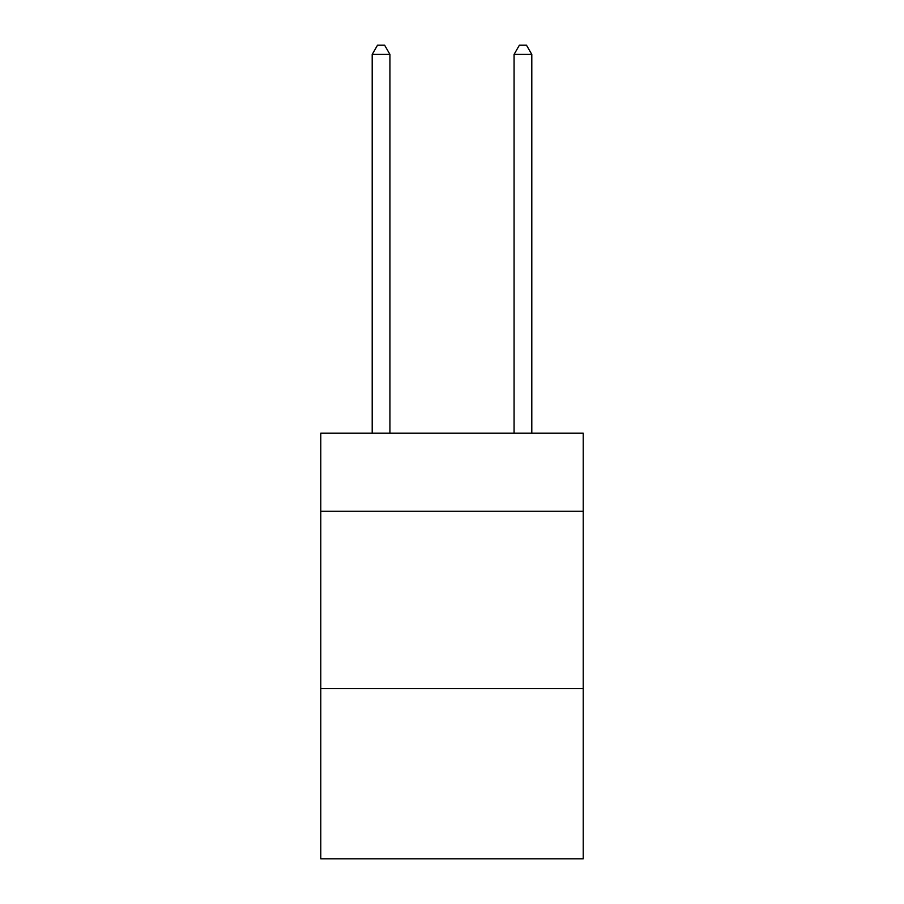 <?xml version="1.0" encoding="UTF-8"?>
<svg xmlns="http://www.w3.org/2000/svg" width="904" height="904" viewBox="0 0 904 904"><rect width="100%" height="100%" fill="white"/><g stroke="black" fill="none" stroke-linecap="round" stroke-linejoin="round"><path stroke-width="1.36" d="M583.227 511.223L583.227 433.208L320.773 433.208L320.773 511.223L583.227 511.223L583.227 858.8L320.773 858.8L320.773 511.223M583.227 688.565L320.773 688.565M389.929 433.208L389.929 54.421L372.199 54.421L372.199 433.208M372.199 54.421L377.522 45.2L384.618 45.2L389.929 54.421M531.801 433.208L531.801 54.421L514.071 54.421L514.071 433.208M514.071 54.421L519.382 45.2L526.478 45.2L531.801 54.421"/></g></svg>
